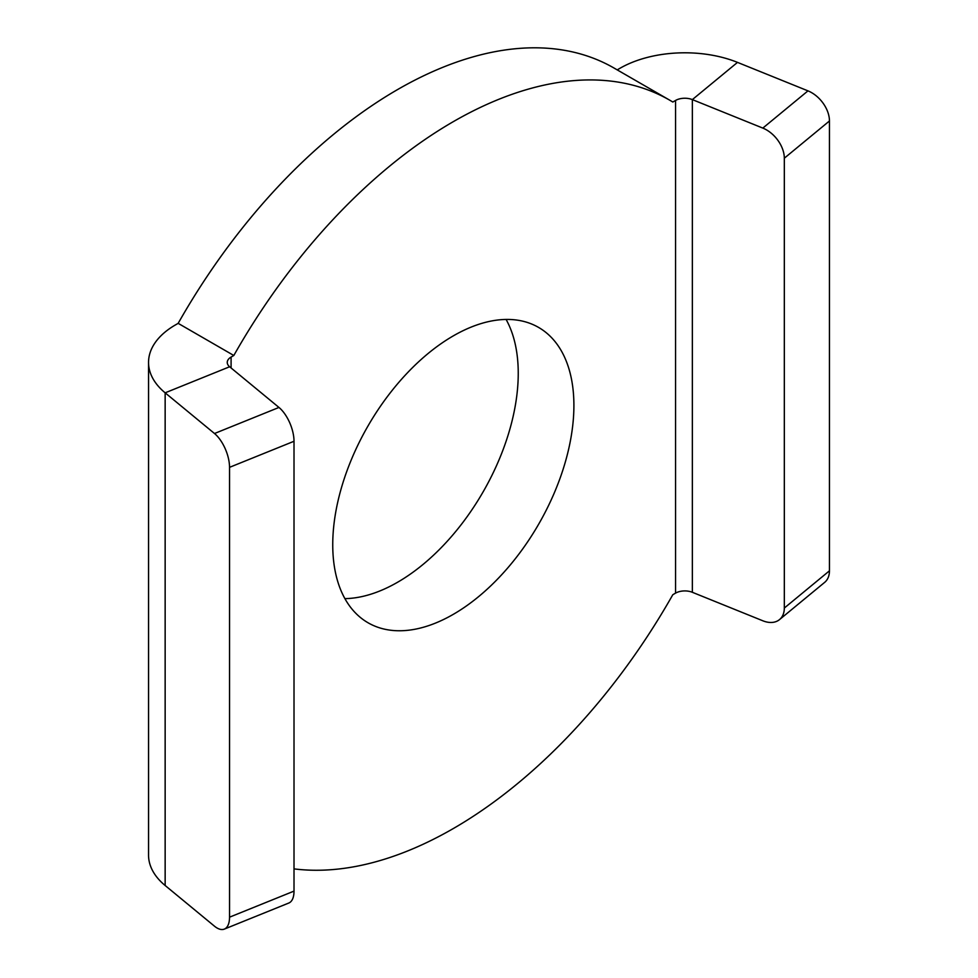 <?xml version="1.0" encoding="UTF-8"?>
<svg xmlns="http://www.w3.org/2000/svg" width="978" height="978" viewBox="0 0 978 978"><rect width="100%" height="100%" fill="white"/><g stroke="black" fill="none" stroke-linecap="round" stroke-linejoin="round"><path stroke-width="1.47" d="M294.011 891.117L229.537 917.181A26.235 12.286 68 0 1 224.329 929.1L288.803 903.036A26.235 12.286 -112 0 0 294.011 891.117L294.011 441.274A26.235 12.286 -112 0 0 278.962 407.447L229.622 366.762L165.148 392.826A91.822 53.008 180 0 1 148.546 362.422A91.822 53.008 180 0 1 175.429 324.928L178.167 323.351A432.875 249.928 -60 0 1 614.098 68.081L669.759 100.208A432.875 249.928 -60 0 1 672.815 102.03L675.553 100.453A13.117 7.567 -0 0 1 692.351 99.609L762.828 128.094A26.235 17.543 50.5 0 1 784.319 158.204L784.319 608.047A26.235 17.543 50.5 0 1 779.515 619.6A26.235 17.543 50.5 0 1 762.828 620.785L692.351 592.289A13.117 7.567 180 0 0 675.553 593.133L672.815 594.71A432.875 249.928 -60 0 1 294.011 868.88M224.329 929.1A26.235 12.286 68 0 1 214.5 926.203L165.148 885.506A91.822 53.008 -0 0 1 148.546 855.102L148.546 362.422M229.537 917.181L229.537 467.337L294.011 441.274M278.962 407.447L214.5 433.511A26.235 12.286 68 0 1 229.537 467.337M214.5 433.511L165.148 392.826L165.148 885.506M779.515 619.6L824.662 582.375A26.235 17.543 -129.5 0 0 829.454 570.822L784.319 608.047M784.319 158.204L829.454 120.979L829.454 570.822M617.204 69.878L619.893 68.326A91.822 53.008 180 0 1 737.498 62.384L807.975 90.868L762.828 128.094M829.454 120.979A26.235 17.543 -129.5 0 0 807.975 90.868M229.622 366.762A13.117 7.567 -0 0 1 227.251 362.422A13.117 7.567 -0 0 1 231.089 357.068L233.815 355.491A432.875 249.928 -60 0 1 669.759 100.208M573.903 405.479A170.527 98.46 -60 0 1 499.465 577.093A170.527 98.46 -60 0 1 368.058 622.778A170.527 98.46 -60 0 1 368.058 425.87A170.527 98.46 -60 0 1 538.585 327.422A170.527 98.46 -60 0 1 573.903 405.479M344.892 598.634A170.527 98.46 120 0 0 518.242 373.351A170.527 98.46 120 0 0 506.091 319.439M178.167 323.351L233.815 355.491M737.498 62.384L692.351 99.609L692.351 592.289M675.553 593.133L675.553 100.453M231.089 357.068L231.089 367.972"/></g></svg>

